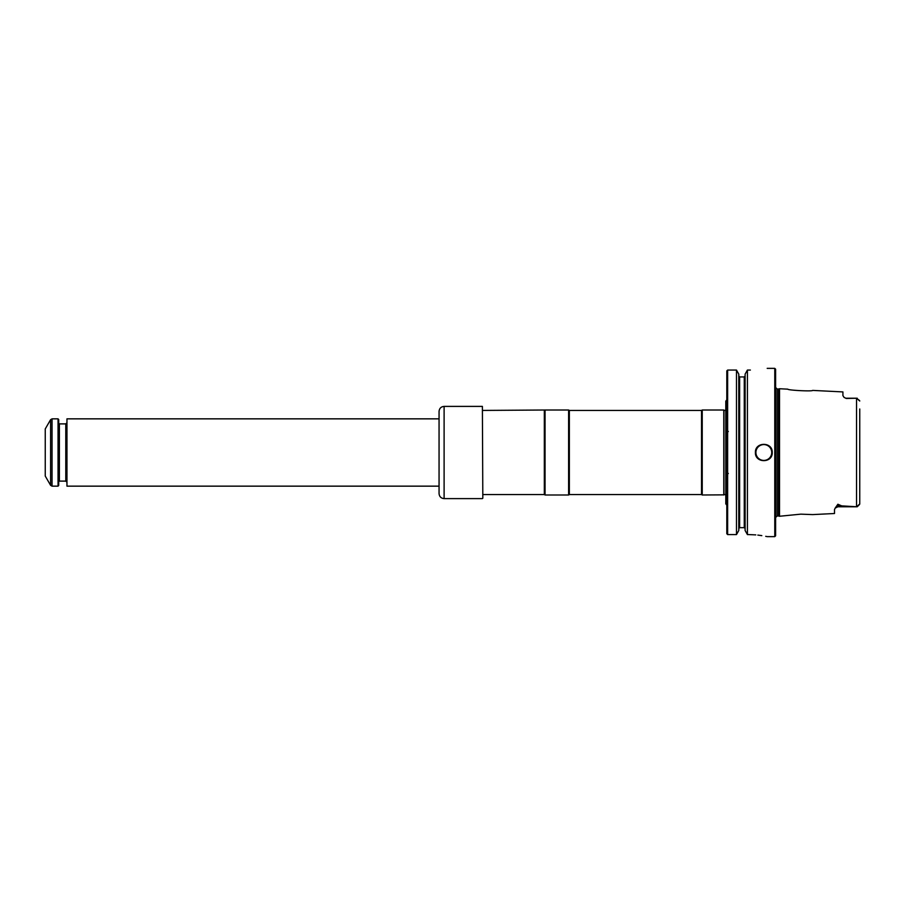 <?xml version="1.0" encoding="UTF-8"?>
<svg xmlns="http://www.w3.org/2000/svg" width="905" height="905" viewBox="0 0 905 905"><rect width="100%" height="100%" fill="white"/><g stroke="black" fill="none" stroke-linecap="round" stroke-linejoin="round"><path stroke-width="1.36" d="M723.785 494.99L723.785 410.01L702.235 410.01L702.235 494.99L723.966 494.854C724.871 494.277 725.595 494.639 726.127 495.917M701.511 494.571L569.347 494.571L569.347 410.429L701.511 410.429L701.511 494.571L702.235 494.99M569.347 410.429L568.611 410.01L568.611 494.99L569.347 494.571M482.818 410.429L545.059 410.01L545.059 494.99L568.611 494.99M544.324 410.429L544.324 494.571L545.059 494.99M726.806 399.829L725.799 401.13L725.799 503.87L726.806 505.171M859.75 498.565L859.75 496.008M859.75 408.992L859.75 503.983L856.549 506.766L859.75 503.983M859.558 400.553L856.549 398.234L859.75 401.017M837.872 504.243L837.872 506.777L835.213 508.078L834.512 509.583L834.512 513.508L812.656 514.594L800.846 514.153L779.522 516.257L779.522 388.743L787.803 389.161C787.689 390.281 812.781 391.571 812.656 390.406L842.917 391.922L842.917 395.632L844.082 397.408L846.288 398.472L856.549 398.234L856.549 506.766L841.695 505.872L837.872 504.243L836.582 506.099A3.371 2.998 180 0 1 837.872 505.872L841.695 505.872M835.213 508.078L836.582 506.099M778.56 515.997L777.124 515.997L777.124 389.003L778.56 389.003L778.56 515.997L779.522 516.257M775.608 452.5L775.608 535.805L774.771 536.642L774.771 368.358L775.608 369.195L775.608 452.5M755.415 452.579A8.417 8.417 0 0 1 755.415 452.5C754.906 463.337 772.734 463.36 772.237 452.5C772.746 441.651 754.917 441.651 755.415 452.5M750.369 370.055C772.078 368.211 772.078 368.211 750.369 370.055C772.078 368.211 772.078 368.211 750.369 370.055L747.417 370.055L745.109 374.15L747.417 370.055L747.417 534.584L748.684 534.584C772.565 536.823 772.565 536.823 748.684 534.584L755.788 534.889M766.965 536.586L765.709 536.326M761.806 535.624L757.836 535.093M738.797 530.477L736.489 534.584L738.797 530.477L738.797 374.15L736.489 370.055L736.489 534.584L727.643 534.584L726.806 533.724L727.643 534.584L727.643 370.055L736.489 370.055L738.797 374.15M738.797 528.531L739.634 527.66L744.261 527.66L745.109 528.531L744.261 527.66L744.261 376.944L745.109 376.073L744.261 376.944L739.634 376.944L738.797 376.073L739.634 376.944L739.634 527.66L738.797 528.531M747.417 534.584L745.109 530.477L747.417 534.584M745.109 374.15L745.109 530.477M727.643 370.055L726.806 370.914L727.643 370.055L736.489 370.055M726.806 370.914L726.806 533.724M444.106 406.39C441.04 406.684 439.355 408.37 439.061 411.436L439.061 493.564C439.355 496.63 441.04 498.316 444.106 498.61L444.106 406.39L482.388 406.39L482.818 498.191L482.388 406.39M58.044 486.155L58.044 418.845L58.712 419.513L58.712 485.487L58.044 486.155L52.049 486.155L52.049 418.845L58.044 418.845M66.959 486.155L66.959 418.845L66.959 486.155L439.061 486.155M50.59 419.682L45.25 428.936L45.25 476.064L50.59 485.318L50.59 419.682L52.049 418.845M726.127 409.083C725.595 410.361 724.871 410.723 723.966 410.146L723.966 494.854M844.082 397.408L846.288 398.472M771.739 452.5A7.907 7.907 0 0 1 759.872 459.355A7.907 7.907 0 0 1 759.872 445.645A7.907 7.907 0 0 1 771.739 452.5M58.712 481.777L59.391 481.109L59.391 423.891L58.712 423.223M59.391 423.891L65.782 423.891L65.782 481.109L66.45 481.777M701.511 410.429L702.235 410.01M545.059 410.01L568.611 410.01M482.818 494.571L544.324 494.571M728.321 473.541L727.643 472.863M728.321 431.459L727.643 432.138M859.558 504.447L857.227 506.777L837.872 506.777M846.288 398.223L857.227 398.223M778.56 389.003L779.522 388.743M777.124 515.997L775.438 517.671M777.124 389.003L775.438 387.329M767.191 536.642L774.771 536.642M767.191 368.358L774.771 368.358M444.106 498.61L482.388 498.61M50.59 485.318L52.049 486.155M65.782 423.891L66.45 423.223M59.391 481.109L65.782 481.109M66.959 418.845L439.061 418.845"/></g></svg>
